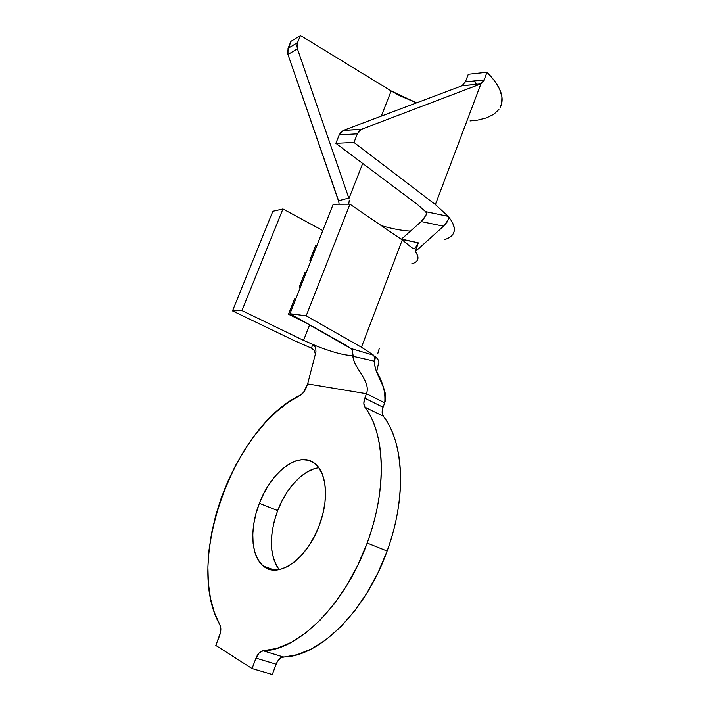 <?xml version="1.0" encoding="UTF-8"?>
<svg xmlns="http://www.w3.org/2000/svg" width="710" height="710" viewBox="0 0 710 710"><rect width="100%" height="100%" fill="white"/><g stroke="black" fill="none" stroke-linecap="round" stroke-linejoin="round"><path stroke-width="1.06" d="M377.702 353.855L379.22 348.601M318.825 467.766C303.578 469.434 286.272 487.797 277.663 510.596L259.381 503.31C271.344 470.943 300.161 449.696 315.648 464.233C326.902 473.623 328.978 500.204 319.287 525.391L314.486 536.236L308.619 546.176L301.945 554.785L294.765 561.699L287.381 566.633L280.122 569.429L273.279 570.006L267.129 568.39L261.875 564.707L257.721 559.16L254.775 551.998L253.124 543.514L252.787 534.062L253.763 523.971L255.99 513.596L259.381 503.31L263.8 493.441L269.117 484.318L275.143 476.259L281.692 469.532L288.526 464.393L295.431 461.047L302.158 459.636L308.451 460.275L314.077 462.982L318.781 467.704L322.375 474.324L324.665 482.614L325.535 492.27L324.923 502.92L322.81 514.12L319.287 525.391C307.181 559.054 278.027 579.236 263.499 566.145C250.754 556.391 249.476 528.187 259.381 503.31L277.663 510.596L282.03 500.825L287.302 491.817L293.301 483.865L299.842 477.253L306.711 472.212L313.66 468.955M277.548 661.338L281.275 657.531L297.055 654.726L311.495 648.931L326.165 639.621L340.605 626.957L354.37 611.257L366.981 592.974L378.022 572.677L387.127 551.031L367.177 543.043C345.406 604.095 298.315 650.617 263.117 650.759L283.263 656.963C318.87 657.069 365.854 611.346 387.127 551.031C391.973 537.647 395.532 524.273 397.795 510.916C400.032 497.559 400.919 484.877 400.458 472.86C399.978 460.87 398.257 450.069 395.292 440.448C392.319 430.855 388.326 422.769 383.32 416.202L364.958 407.212C384.811 432.63 387.5 488.613 367.177 543.043L387.127 551.031C407.007 497.257 403.67 441.682 383.32 416.202L382.149 412.315L383.072 407.247L364.807 398.195L366.493 393.73L384.714 402.827L383.072 407.247L384.714 402.827C390.145 388.086 370.185 371.889 375.581 356.908C374.108 361.532 374.356 366.253 376.309 371.082C382.921 381.918 385.725 392.506 384.714 402.827L366.493 393.73L307.643 383.924L303.534 392.444L300.277 395.23L288.42 402.25L276.785 411.365L265.584 422.343L254.97 434.99L245.11 449.057L236.137 464.322L228.194 480.546L221.405 497.47L215.875 514.848L211.722 532.411L209.042 549.868L207.897 566.926L208.376 583.292L210.524 598.628L214.376 612.606L219.914 624.898C183.712 561.814 234.486 425.565 300.277 395.23C302.691 393.899 304.617 391.503 306.054 388.024L307.643 383.924L315.95 351.92L307.643 383.924L366.493 393.73C370.514 382.726 358.053 371.783 353.997 361.008L352.142 349.524M288.491 314.237L294.499 299.034L295.555 299.567L294.499 299.034L288.491 314.237L307.758 323.724L288.491 314.237M300.25 287.674L299.194 287.142L305.149 272.081L306.196 272.622L305.149 272.081L299.194 287.142L300.25 287.674M310.847 260.845L309.808 260.304L315.702 245.376L316.74 245.935L315.702 245.376L309.808 260.304L310.847 260.845M315.355 353.908L314.29 350.367L311.646 348.246L293.177 340.099L232.507 310.9L241.941 310.581L282.935 208.971L322.81 230.564L282.935 208.971L241.941 310.581L303.552 340.365L309.64 324.789L303.552 340.365L241.941 310.581L232.507 310.9L293.177 340.099L311.646 348.246L312.471 344.474L315.702 347.518L315.95 351.92L315.702 347.518M317.805 346.551L303.552 340.365L317.805 346.551C333.656 352.586 345.317 355.586 352.799 355.55M344.909 344.643L351.956 349.134L289.964 313.714L344.909 344.643M282.935 208.971L272.844 211.287L232.507 310.9L272.844 211.287L282.935 208.971M402.259 239.962L349.959 204.187L333.212 204.231L289.964 313.714L333.212 204.231L349.959 204.187L306.188 315.817L289.964 313.714L306.188 315.817L349.959 204.187L402.259 239.962L361.434 347.226L306.188 315.817L361.434 347.226L373.717 355.293L361.434 347.226L402.259 239.962L412.048 247.826L402.259 239.962M378.261 363.564C379.735 362.215 378.838 359.997 375.581 356.908L374.259 361.159L352.861 356.278C354.077 368.605 371.073 381.11 366.493 393.73L364.807 398.195C363.476 402.011 363.52 405.011 364.958 407.212L363.839 403.315L364.807 398.195L383.072 407.247C381.767 411.019 381.847 414.001 383.32 416.202L364.958 407.212C369.839 413.77 373.7 421.864 376.531 431.494C379.362 441.15 380.942 452.021 381.279 464.1C381.598 476.206 380.578 489.004 378.208 502.485C375.812 515.984 372.138 529.5 367.177 543.043L357.911 564.965L346.737 585.537L334.028 604.095L320.219 620.043L305.761 632.938L291.135 642.452L276.785 648.399L263.117 650.759C260.242 651.15 257.863 653.608 255.999 658.126L259.177 652.88L263.117 650.759L283.263 656.963C280.361 657.327 277.992 659.741 276.154 664.214L255.999 658.126L252.059 668.536L215.813 645.417L219.576 635.654C221.129 631.252 221.245 627.667 219.914 624.898L220.837 629.663L220.473 632.645L215.813 645.417L252.059 668.536L272.303 674.5L252.059 668.536L255.999 658.126L276.154 664.214L272.303 674.5L276.172 664.169M276.678 566.047L273.607 558.912L271.832 550.472L271.38 541.073L272.241 531.062L274.362 520.785L277.663 510.596C268.859 535.455 269.356 555.14 279.154 569.642M352.577 351.965L351.619 348.699L373.717 355.293L374.649 357.76L374.259 361.159L375.581 356.908C378.652 359.819 379.619 361.949 378.492 363.325L376.824 371.099L376.309 371.082M417.205 260.543C418.669 258.28 418.048 255.289 415.35 251.58L418.305 242.829L415.368 247.879L413.664 248.589L412.048 247.826M401.434 239.172L421.181 221.573L401.54 239.075L418.305 242.829L415.35 251.58L443.555 226.197L421.181 221.573L424.899 217.304M444.229 239.714C454.879 236.519 457.045 229.862 450.735 219.736L448.844 217.579L447.486 221.609L443.555 226.197L415.35 251.58C419.734 257.872 418.527 261.954 411.738 263.818M426.036 215.086L426.426 213.089L425.547 211.633L448.161 216.346L435.39 204.569L353.962 142.462L335.865 143.331L417.152 204.267L425.547 211.633L426.426 213.089M410.478 231.114C401.86 230.626 392.133 228.797 381.279 225.611C392.133 228.797 401.86 230.626 410.478 231.114M425.938 215.343L421.181 221.573L443.555 226.197L448.525 219.479L448.844 217.579L448.161 216.346L425.547 211.633L417.152 204.267L335.865 143.331L353.962 142.462L435.39 204.569L480.918 83.86L484.096 79.955L465.414 81.836L468.298 74.248L465.414 81.836L484.096 79.955L487.007 72.234L468.298 74.248L487.007 72.234L494.559 80.763L499.565 89.007L501.926 96.693L501.677 103.589L500.195 107.476C505.076 97.936 500.674 86.185 487.007 72.234L484.096 79.955L482.747 82.369L480.918 83.86L435.39 204.569L448.161 216.346L450.735 219.736C454.56 225.531 455.358 230.271 453.122 233.945M338.972 202.27L287.949 54.484L287.435 51.368L290.931 41.384L288.029 48.404L297.517 42.653L300.463 35.5L290.931 41.384L300.463 35.5L297.517 42.653L296.913 45.662L297.428 48.839L348.956 198.463L362.703 163.451L348.956 198.463L348.823 198.037L338.59 200.726L287.949 54.484L297.428 48.839L348.823 198.037L338.59 200.726L339.078 203.947M381.288 116.138L391.174 90.942L300.463 35.5L391.174 90.942L416.584 102.87L399.695 95.69L391.174 90.942L381.288 116.138M476.445 84.392L474.209 80.949M348.761 204.089L349.284 200.113M480.75 83.931L461.953 85.803L480.617 83.993L361.567 129.255L343.4 130.383L462.095 85.75L480.918 83.86L361.567 129.255L359.136 130.959L357.378 133.835L353.962 142.462L357.378 133.835L339.247 134.873L335.865 143.331L339.247 134.873L340.986 132.051L343.4 130.383L461.953 85.803L465.414 81.836M470.029 120.94L477.741 120.096L486.687 117.824L493.841 114.274L498.917 109.5M401.283 239.297L418.305 242.829C417.107 245.784 416.131 247.47 415.368 247.879M361.567 129.255L343.4 130.383L339.247 134.873L357.378 133.835L361.567 129.255M287.949 54.484L297.428 48.839L297.517 42.653L288.029 48.404L287.949 54.484M302.504 278.773L303.552 279.314L302.504 278.773M300.809 283.059L301.865 283.592L300.809 283.059M313.012 252.174L314.051 252.724L313.012 252.174M311.344 256.416L312.382 256.967L311.344 256.416M291.89 305.62L292.955 306.152L291.89 305.62M290.186 309.942L291.251 310.465L290.186 309.942M374.259 361.159L352.861 356.278L352.692 353.908M351.61 348.699L373.717 355.293M315.32 354.015L314.415 350.554L311.646 348.246L312.471 344.474L314.388 345.681M274.371 570.059L263.499 566.145M413.974 248.562L412.545 248.234M361.355 129.344L343.196 130.463"/></g></svg>
